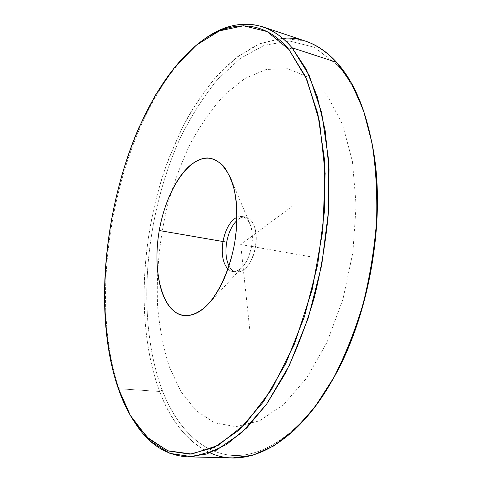 <?xml version="1.0" encoding="UTF-8"?>
<svg xmlns="http://www.w3.org/2000/svg" width="482" height="482" viewBox="0 0 482 482"><rect width="100%" height="100%" fill="white"/><g stroke="black" fill="none" stroke-linecap="round" stroke-linejoin="round"><path stroke-width="0.36" stroke-dasharray="2.41 1.81" d="M251.616 246.38C252.972 237.975 252.52 230.721 250.26 224.618C247.097 217.316 242.681 214.821 237.011 217.141L242.265 216.388C250.483 219.539 253.598 229.534 251.616 246.38L255.442 247.049C257.412 230.245 254.273 220.274 246.025 217.123C243 216.599 239.982 217.707 236.951 220.461C247.688 209.477 259.605 225.389 255.442 247.049L251.616 246.38C247.79 262.991 241.458 271.39 232.625 271.577L227.932 269.089C232.481 273.192 237.481 272.342 242.934 266.546C247.158 261.539 250.05 254.815 251.616 246.38M229.004 265.944C230.92 269.558 233.384 271.631 236.403 272.161C245.272 271.987 251.622 263.612 255.442 247.049C252.068 268.92 235.397 279.97 229.004 265.944M133.237 420.159L134.58 422.136C128.375 412.363 123.163 401.235 118.958 388.751L117.801 387.148L118.958 388.751C83.012 282.253 122.151 104.046 201.102 41.5L202.621 40.361C122.717 101.654 82.753 281.596 118.958 388.751C123.398 401.934 128.953 413.592 135.617 423.726M232.92 457.894C199.759 457.008 174.11 429.576 159.626 391.462L118.958 388.751L159.626 391.462C135.382 325.754 140.605 233.921 168.748 158.668L182.317 127.712C192.661 108.33 204.235 90.99 217.045 75.698L237.62 56.653L259.738 43.766L282.735 38.235L305.745 41.217M282.591 38.247L261.226 43.163C247.224 49.694 233.878 59.063 221.196 71.258C209.019 84.766 197.867 100.16 187.739 117.451C178.262 135.556 170.007 154.77 162.97 175.099C139.937 246.929 137.093 330.586 159.626 391.462L162.193 390.149C176.382 426.672 200.771 452.935 232.276 455.406C263.666 457.532 301.865 432.601 331.899 380.967C301.865 432.601 263.666 457.532 232.276 455.406C200.771 452.935 176.382 426.672 162.193 390.149L159.626 391.462C170.833 421.467 187.673 441.922 210.128 452.839M336.635 62.323L337.412 65.142C354.005 83.41 365.784 110.746 372.761 147.155C365.784 110.746 354.005 83.41 337.412 65.142L336.635 62.323M162.193 390.149C135.581 318.403 144.63 215.364 180.509 137.484C191.354 115.758 203.711 96.4 217.581 79.416L240.042 58.611L264.329 45.284L289.525 41.018L314.409 47.278L337.412 65.142L314.409 47.278L289.525 41.018L264.329 45.284L240.042 58.611L217.581 79.416C203.711 96.4 191.354 115.758 180.509 137.484C144.63 215.364 135.581 318.403 162.193 390.149M249.694 328.983L240.693 244.549L292.134 206.356M240.693 244.549L312.011 257.014M352.469 161.566L356.114 205.272L352.896 252.423L342.919 299.328L327.025 342.28L306.642 378.117L283.537 404.663L259.491 420.858L236.12 426.672L214.671 422.853L196.047 410.61L180.822 391.396L169.284 366.688C163.422 348.004 159.53 327.85 157.614 306.227C156.162 272.782 159.458 239.156 167.519 205.344C173.641 183.395 181.34 162.663 190.619 143.148C200.729 124.615 212.092 108.45 224.702 94.659L244.856 78.506L266.245 69.45L287.953 68.739L308.842 77.391L327.543 96.002L342.563 124.422L352.469 161.566M231.101 179.352L250.26 224.618M209.556 302.63L242.934 266.546M246.025 217.123L242.265 216.388M236.403 272.161L232.625 271.577M201.102 41.5L199.168 42.904"/><path stroke-width="0.72" d="M159.265 230.523C164.169 202.446 176.539 176.213 191.354 164.404C207.688 152.565 220.943 157.548 231.101 179.352C237.487 196.638 238.656 217.942 234.626 243.259C229.86 268.637 221.509 288.429 209.556 302.63C194.077 320.307 177.087 319.253 167.164 303.323C157.222 287.284 154.433 258.539 159.265 230.523L222.985 241.53L159.265 230.523C152.463 269.058 161.066 308.143 180.509 314.891C188.872 317.114 198.271 313.8 207.471 304.913C219.605 291.827 229.908 268.805 234.626 243.259C237.602 223.576 237.481 205.724 234.246 189.715C231.595 180.063 228.046 172.225 223.594 166.2C218.756 161.362 213.466 158.614 207.73 157.969C187.13 157.945 165.844 191.944 159.265 230.523M237.011 217.141C230.131 221.015 225.456 229.149 222.985 241.53C221.148 253.96 222.798 263.148 227.932 269.089C222.798 263.148 221.148 253.96 222.985 241.53C225.456 229.149 230.131 221.015 237.011 217.141M236.951 220.461C231.896 225.425 228.48 232.661 226.691 242.181L222.985 241.53L226.691 242.181C225.178 251.682 225.95 259.605 229.004 265.944C225.95 259.605 225.178 251.682 226.691 242.181C228.48 232.661 231.896 225.425 236.951 220.461M135.617 423.726C149.083 444.452 166.404 455.496 187.576 456.846L206.603 454.044L226.594 444.458L246.892 427.769L266.715 404L285.169 373.616C296.538 350.372 306.281 324.892 314.397 297.177C321.349 268.679 326.067 239.909 328.555 210.863L329.019 168.941L325.133 130.375L317.277 96.677L306.022 68.932L292.074 47.778C282.994 37.253 273.216 30.27 262.732 26.829C242.356 20.919 222.316 25.426 202.621 40.361C231.74 18.527 265.739 16.822 292.074 47.778L288.826 49.375C262.479 18.111 228.287 20.292 199.168 42.904C121.145 104.66 82.253 281.729 117.801 387.148C121.958 399.506 127.103 410.507 133.237 420.159L149.071 439.12L168.158 450.941L190.047 454.183L214.014 447.543L238.964 430.143L263.485 401.789L285.904 363.271L304.491 316.499L317.716 264.437L324.513 210.791L324.47 159.428L317.861 113.836L305.564 76.632L288.826 49.375L306.913 79.687L319.554 121.747L325.163 173.321L322.777 230.691L312.318 289.086L294.689 343.467L271.637 389.432L245.344 423.919L218.045 445.458L191.667 454.056L167.682 450.76L147.058 437.252L130.357 415.43L117.801 387.148C93.942 313.493 104.058 208.031 138.949 127.489L155.499 95.02L174.749 67.112L196.282 45.194L219.485 30.86L243.482 25.787L267.094 31.559L288.826 49.375L292.074 47.778L309.125 75.276L321.675 112.86L328.447 158.964L328.549 210.923L321.693 265.208L308.287 317.879L289.423 365.169L266.66 404.079L241.765 432.667L216.448 450.158L192.143 456.755L169.953 453.381L150.619 441.349L134.58 422.136M262.732 26.829L305.745 41.217C316.74 44.838 327.037 51.875 336.635 62.323L292.074 47.778L336.635 62.323L351.42 83.187L363.458 110.342L372.038 143.142C375.882 167.483 377.4 193.451 376.599 221.045C374.387 249.067 369.863 276.795 363.024 304.226C354.963 330.899 345.184 355.415 333.677 377.78L314.891 407.025L294.562 429.908L273.601 445.983L252.821 455.219L232.92 457.894L187.576 456.846M210.128 452.839C246.416 470.107 299.394 444.404 336.966 371.628C368.64 311.938 383.913 224.558 374.363 157.662C368.007 114.746 355.427 82.964 336.635 62.323C320.006 44.766 301.991 36.74 282.591 38.247M372.761 147.155L374.659 159.325C384.07 225.293 369.037 311.3 337.81 370.164L331.899 380.967C369.019 318.548 386.51 218.467 372.761 147.155M336.966 371.628L337.81 370.164M374.363 157.662L374.659 159.325"/></g></svg>
